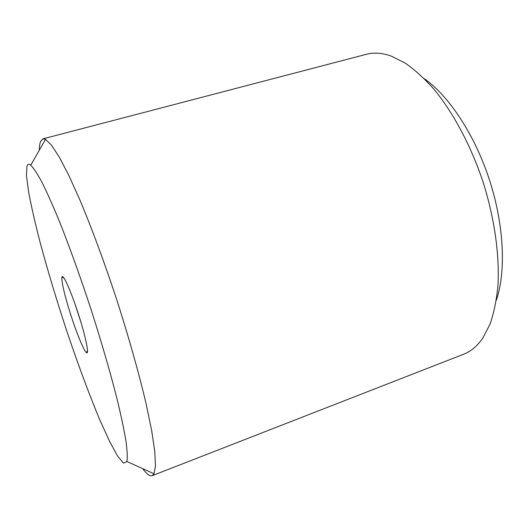 <?xml version="1.0" encoding="UTF-8"?>
<svg xmlns="http://www.w3.org/2000/svg" width="529" height="529" viewBox="0 0 529 529"><rect width="100%" height="100%" fill="white"/><g stroke="black" fill="none" stroke-linecap="round" stroke-linejoin="round"><path stroke-width="0.79" d="M75.144 304.393L81.109 322.776M70.569 314.193C76.573 333.065 83.926 350.998 86.492 352.658C89.48 355.118 85.625 336.265 78.232 313.552C70.879 290.818 62.931 273.295 61.953 277.044C61.47 281.924 64.34 294.309 70.569 314.193M26.959 166.04L26.45 175.807L28.751 192.854C31.515 207.229 35.304 223.767 40.131 242.461C48.086 271.979 57.39 302.747 68.043 334.784C78.841 366.637 89.434 394.991 99.802 419.847L109.311 440.842L117.412 455.793L123.488 463.153L126.907 461.5C127.575 457.539 127.258 450.701 125.948 441.001C124.031 429.641 121.088 415.708 117.101 399.19C110.435 372.859 101.383 341.641 91.028 309.399C80.481 277.216 69.471 246.633 59.407 221.4C52.933 205.695 47.141 192.682 42.022 182.366C37.38 173.743 33.631 168.024 30.761 165.213C28.923 163.811 27.653 164.083 26.959 166.04M496.288 300.353C506.121 272.005 504.177 225.314 489.517 180.085C474.83 134.869 448.982 95.934 424.377 78.761M142.691 468.641C146.725 474.077 149.899 476.424 152.207 475.677L463.735 354.192C471.002 351.395 477.389 345.992 482.884 337.991L490.013 324.184C493.855 313.148 496.493 300.373 497.928 285.852C499.707 255.593 494.602 218.53 483.129 182.161C471.061 145.984 453.432 112.981 434.216 89.533C424.536 78.629 414.895 69.835 405.307 63.156L391.427 56.167C382.282 52.913 373.943 52.292 366.418 54.295L42.915 138.876L40.548 141.501C39.794 143.465 39.391 146.354 39.344 150.163M152.207 475.677L154.032 473.772L155.486 465.699L154.752 451.277L151.658 430.54L146.143 403.964C139.087 373.897 129.01 338.005 117.134 300.928C104.98 263.938 92.059 228.964 80.117 200.484L68.975 175.734L59.301 157.133L51.425 145.032L45.514 139.352L42.915 138.876M126.907 461.5L154.032 473.772M30.761 165.213L45.514 139.352M63.976 278.049L61.953 277.044M87.536 350.654L86.492 352.658"/></g></svg>
